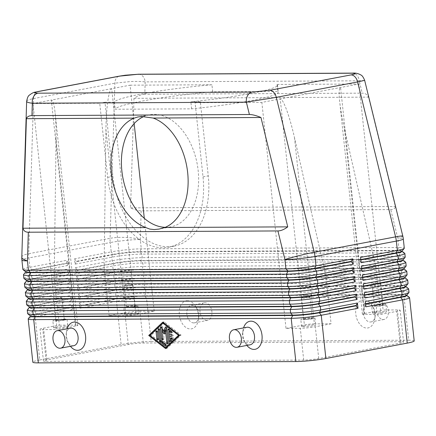 <?xml version="1.0" encoding="UTF-8"?>
<svg xmlns="http://www.w3.org/2000/svg" width="436" height="436" viewBox="0 0 436 436"><rect width="100%" height="100%" fill="white"/><g stroke="black" fill="none" stroke-linecap="round" stroke-linejoin="round"><path stroke-width="0.33" stroke-dasharray="2.18 1.64" d="M364.643 80.322L359.21 80.802A8.916 6.627 89.7 0 0 356.621 74.921A8.916 6.627 89.7 0 0 352.789 73.128M138.572 74.218A8.916 6.627 -90.3 0 1 142.588 76.011A8.916 6.627 -90.3 0 1 145.177 81.892C141.117 81.439 136.152 81.33 130.282 81.565L114.886 83.178L33.534 98.574C29.277 99.397 26.988 100.264 26.661 101.174L26.651 101.234M144.796 94.258C141.842 94.307 138.239 95.664 133.988 98.329L130.587 207.858C134.691 209.847 138.223 210.844 141.171 210.855L390.765 209.585C393.659 209.542 395.185 208.517 395.343 206.511L368.551 97.135C367.254 94.498 365.15 93.173 362.24 93.151L144.796 94.258L145.177 81.892L359.21 80.802L362.24 93.151M30.411 316.176A18.895 1.711 173.9 0 1 30.427 316.073A18.895 1.711 173.9 0 1 30.471 316.013A18.895 1.711 173.9 0 1 36.564 314.231L73.303 307.276L73.264 306.928L36.526 313.876A18.895 1.711 -6.1 0 0 30.389 315.724A18.895 1.711 -6.1 0 0 30.373 315.822A18.895 1.711 -6.1 0 0 30.466 315.969M27.626 313.615A21.391 1.94 173.9 0 1 27.648 313.5A21.391 1.94 173.9 0 1 34.591 311.418L71.335 304.464L71.896 309.762L35.158 316.71A21.391 1.94 -6.1 0 0 28.258 318.727M26.683 304.791A21.391 1.94 173.9 0 1 26.705 304.677A21.391 1.94 173.9 0 1 33.648 302.589L70.387 295.635L70.954 300.933L34.215 307.887L34.591 311.418L36.564 314.231L35.158 316.71L39.78 359.967A21.391 1.94 -6.1 0 0 32.836 362.049A21.391 1.94 -6.1 0 0 32.814 362.163M29.463 307.347A18.895 1.711 173.9 0 1 29.485 307.249A18.895 1.711 173.9 0 1 29.528 307.184A18.895 1.711 173.9 0 1 35.621 305.407L72.36 298.453L72.322 298.099L35.583 305.053A18.895 1.711 -6.1 0 0 29.446 306.895A18.895 1.711 -6.1 0 0 29.43 306.998A18.895 1.711 -6.1 0 0 29.523 307.14M25.74 295.962A21.391 1.94 173.9 0 1 25.762 295.848A21.391 1.94 173.9 0 1 32.705 293.76L69.444 286.806L70.011 292.104L33.272 299.058L33.648 302.589L35.621 305.407L34.215 307.887A21.391 1.94 -6.1 0 0 27.315 309.903M28.52 298.524A18.895 1.711 173.9 0 1 28.542 298.42A18.895 1.711 173.9 0 1 28.585 298.36A18.895 1.711 173.9 0 1 34.678 296.578L71.417 289.624L71.379 289.27L34.64 296.224A18.895 1.711 -6.1 0 0 28.503 298.066A18.895 1.711 -6.1 0 0 28.482 298.17A18.895 1.711 -6.1 0 0 28.58 298.317M24.798 287.133A21.391 1.94 173.9 0 1 24.819 287.019A21.391 1.94 173.9 0 1 31.763 284.937L68.501 277.983L69.068 283.28L32.329 290.229L32.705 293.76L34.678 296.578L33.272 299.058A21.391 1.94 -6.1 0 0 26.373 301.074M27.577 289.695A18.895 1.711 173.9 0 1 27.599 289.591A18.895 1.711 173.9 0 1 27.642 289.531A18.895 1.711 173.9 0 1 33.736 287.749L70.474 280.8L70.436 280.446L33.697 287.4A18.895 1.711 -6.1 0 0 27.561 289.242A18.895 1.711 -6.1 0 0 27.539 289.341A18.895 1.711 -6.1 0 0 27.637 289.488M23.849 278.31A21.391 1.94 173.9 0 1 23.876 278.195A21.391 1.94 173.9 0 1 30.82 276.108L67.558 269.154L68.125 274.451L31.387 281.405L31.763 284.937L33.736 287.749L32.329 290.229A21.391 1.94 -6.1 0 0 25.43 292.245M26.634 280.866A18.895 1.711 173.9 0 1 26.656 280.768A18.895 1.711 173.9 0 1 26.694 280.702A18.895 1.711 173.9 0 1 32.787 278.926L69.531 271.971L69.493 271.617L32.755 278.571A18.895 1.711 -6.1 0 0 26.618 280.413A18.895 1.711 -6.1 0 0 26.596 280.517A18.895 1.711 -6.1 0 0 26.694 280.659M22.906 269.481A21.391 1.94 173.9 0 1 22.934 269.366A21.391 1.94 173.9 0 1 29.877 267.279L66.615 260.33L67.182 265.622L30.444 272.576L30.82 276.108L32.755 278.571L31.387 281.405A21.391 1.94 -6.1 0 0 24.487 283.422M25.691 272.042A18.895 1.711 173.9 0 1 25.713 271.939A18.895 1.711 173.9 0 1 25.751 271.879A18.895 1.711 173.9 0 1 31.844 270.097L68.588 263.142L68.55 262.788L31.806 269.742A18.895 1.711 -6.1 0 0 25.675 271.584A18.895 1.711 -6.1 0 0 25.653 271.688A18.895 1.711 -6.1 0 0 25.751 271.835M404.755 253.36A21.391 1.94 -6.1 0 0 399.332 252.815L141.847 254.128A21.391 1.94 -6.1 0 0 127.121 255.055A21.391 1.94 -6.1 0 0 111.796 257.18L75.057 264.134L74.491 258.837L111.229 251.883L110.232 242.552L28.88 257.949L29.877 267.279L31.844 270.097L30.444 272.576A21.391 1.94 -6.1 0 0 23.544 274.593M409.469 297.494A21.391 1.94 -6.1 0 0 404.052 296.954L146.561 298.262A21.391 1.94 -6.1 0 0 131.836 299.189A21.391 1.94 -6.1 0 0 116.51 301.314L79.772 308.268L79.205 302.971L81.14 305.434L117.878 298.48A18.895 1.711 173.9 0 1 131.416 296.6A18.895 1.711 173.9 0 1 144.425 295.788L401.91 294.474A18.895 1.711 173.9 0 1 406.793 295.101A18.895 1.711 173.9 0 1 406.772 295.199A18.895 1.711 173.9 0 1 406.733 295.265M79.205 302.971L115.943 296.022A21.391 1.94 173.9 0 1 131.269 293.891A21.391 1.94 173.9 0 1 145.995 292.965L403.485 291.657A21.391 1.94 173.9 0 1 409.012 292.365M414.2 340.914A21.391 1.94 -6.1 0 0 408.674 340.205L404.052 296.954L401.948 294.829L144.463 296.137A18.895 1.711 -6.1 0 0 131.454 296.954A18.895 1.711 -6.1 0 0 117.916 298.834L81.178 305.789L79.772 308.268M408.527 288.665A21.391 1.94 -6.1 0 0 403.109 288.125L145.619 289.439L145.995 292.965L144.425 295.788L146.561 298.262L151.183 341.513A21.391 1.94 -6.1 0 0 136.457 342.44A21.391 1.94 -6.1 0 0 121.132 344.571L116.51 301.314L117.916 298.834L115.943 296.022L115.567 292.491L78.829 299.439L78.262 294.147L115 287.193A21.391 1.94 173.9 0 1 130.326 285.062A21.391 1.94 173.9 0 1 145.052 284.141L402.542 282.828A21.391 1.94 173.9 0 1 408.069 283.536M405.698 262.183A21.391 1.94 -6.1 0 0 400.275 261.644L142.79 262.957A21.391 1.94 -6.1 0 0 128.064 263.878A21.391 1.94 -6.1 0 0 112.739 266.009L76 272.963L75.433 267.666L112.172 260.712A21.391 1.94 173.9 0 1 127.497 258.581A21.391 1.94 173.9 0 1 142.223 257.66L399.714 256.346A21.391 1.94 173.9 0 1 405.24 257.055M74.491 258.837L76.42 261.3L113.164 254.346L111.229 251.883A21.391 1.94 173.9 0 1 126.554 249.757A21.391 1.94 173.9 0 1 141.28 248.831L398.766 247.523A21.391 1.94 173.9 0 1 404.297 248.226M406.641 271.012A21.391 1.94 -6.1 0 0 401.224 270.473L143.733 271.781A21.391 1.94 -6.1 0 0 129.007 272.707A21.391 1.94 -6.1 0 0 113.682 274.833L76.943 281.787L76.376 276.489L113.115 269.541A21.391 1.94 173.9 0 1 128.44 267.41A21.391 1.94 173.9 0 1 143.166 266.483L400.657 265.175A21.391 1.94 173.9 0 1 406.183 265.884M407.584 279.841A21.391 1.94 -6.1 0 0 402.166 279.296L144.676 280.61A21.391 1.94 -6.1 0 0 129.95 281.531A21.391 1.94 -6.1 0 0 114.624 283.662L77.886 290.616L77.319 285.318L114.058 278.364A21.391 1.94 173.9 0 1 129.383 276.239A21.391 1.94 173.9 0 1 144.109 275.312L401.6 274.004A21.391 1.94 173.9 0 1 407.126 274.707M78.262 294.147L80.197 296.611L116.935 289.657A18.895 1.711 173.9 0 1 130.473 287.776A18.895 1.711 173.9 0 1 143.482 286.959L400.967 285.651A18.895 1.711 173.9 0 1 405.851 286.272A18.895 1.711 173.9 0 1 405.829 286.376A18.895 1.711 173.9 0 1 405.791 286.436M405.851 286.272L405.889 286.626A18.895 1.711 -6.1 0 0 405.796 286.479A18.895 1.711 -6.1 0 0 401.006 286L143.52 287.313L145.619 289.439A21.391 1.94 -6.1 0 0 130.893 290.36A21.391 1.94 -6.1 0 0 115.567 292.491L116.973 290.011L80.235 296.96L78.829 299.439M77.319 285.318L79.254 287.782L115.992 280.828A18.895 1.711 173.9 0 1 129.53 278.947A18.895 1.711 173.9 0 1 142.539 278.13L400.025 276.822A18.895 1.711 173.9 0 1 404.908 277.443L404.946 277.797A18.895 1.711 -6.1 0 0 404.848 277.65A18.895 1.711 -6.1 0 0 400.063 277.176L142.572 278.484L144.676 280.61L145.052 284.141L143.52 287.313A18.895 1.711 -6.1 0 0 130.511 288.131A18.895 1.711 -6.1 0 0 116.973 290.011L115 287.193L114.624 283.662L116.031 281.182L79.292 288.136L77.886 290.616M76.376 276.489L78.311 278.953L115.05 272.004A18.895 1.711 173.9 0 1 128.587 270.124A18.895 1.711 173.9 0 1 141.591 269.306L399.082 267.993A18.895 1.711 173.9 0 1 403.965 268.62L404.003 268.974A18.895 1.711 -6.1 0 0 403.905 268.827A18.895 1.711 -6.1 0 0 399.12 268.347L141.629 269.661L143.733 271.781L144.109 275.312L142.572 278.484A18.895 1.711 -6.1 0 0 129.568 279.302A18.895 1.711 -6.1 0 0 116.031 281.182L114.058 278.364L113.682 274.833L115.088 272.353L78.344 279.307L76.943 281.787M75.433 267.666L77.363 270.129L114.107 263.175A18.895 1.711 173.9 0 1 127.639 261.295A18.895 1.711 173.9 0 1 140.648 260.477L398.139 259.169A18.895 1.711 173.9 0 1 403.022 259.791L403.06 260.145A18.895 1.711 -6.1 0 0 402.962 259.998A18.895 1.711 -6.1 0 0 398.177 259.518L140.686 260.832L142.79 262.957L143.166 266.483L141.629 269.661A18.895 1.711 -6.1 0 0 128.62 270.473A18.895 1.711 -6.1 0 0 115.088 272.353L113.115 269.541L112.739 266.009L114.145 263.529L77.401 270.478L76 272.963M141.171 210.855L140.283 239.5L141.28 248.831L139.743 252.003A18.895 1.711 -6.1 0 0 126.734 252.82A18.895 1.711 -6.1 0 0 113.202 254.7L113.164 254.346A18.895 1.711 173.9 0 1 126.696 252.466A18.895 1.711 173.9 0 1 139.705 251.648L397.196 250.34A18.895 1.711 173.9 0 1 402.079 250.967L402.117 251.316A18.895 1.711 -6.1 0 0 402.019 251.169A18.895 1.711 -6.1 0 0 397.234 250.695L139.743 252.003L141.847 254.128L142.223 257.66L140.686 260.832A18.895 1.711 -6.1 0 0 127.677 261.649A18.895 1.711 -6.1 0 0 114.145 263.529L112.172 260.712L111.796 257.18L113.202 254.7L76.458 261.655L75.057 264.134M294.48 137.602L314.389 323.872L331.077 323.79L326.019 276.473L294.48 137.602C291.984 126.723 289.351 117.469 286.572 109.839C283.82 102.46 281.7 98.819 280.223 98.918L358.948 84.017L383.097 309.991L397.403 309.92A10.698 0.97 173.9 0 1 400.166 310.269A10.698 0.97 173.9 0 1 396.684 311.369L380.939 314.351L364.251 314.438L344.342 128.168C342.086 118.14 340.527 109.256 339.677 101.517L339.508 99.817C338.821 92.051 339.181 87.941 340.581 87.494L364.73 313.468A7.129 0.649 -6.1 0 0 362.414 314.16A7.129 0.649 -6.1 0 0 362.409 314.198A7.129 0.649 -6.1 0 0 364.251 314.438M314.389 323.872A7.129 0.649 -6.1 0 0 309.478 324.182A7.129 0.649 -6.1 0 0 304.372 324.891L280.223 98.918L261.851 102.395L195.094 102.733L200.342 101.741L190.864 101.79A82.006 7.434 -6.1 0 0 277.503 85.075A82.006 7.434 -6.1 0 0 277.089 84.437L277.846 91.495L212.686 91.827A82.006 7.434 -6.1 0 0 115.213 109.24L191.617 108.853A82.006 7.434 -6.1 0 0 278.261 92.138A82.006 7.434 -6.1 0 0 277.846 91.495M134.174 123.568L130.07 85.184L51.344 100.084L75.493 326.057A7.129 0.649 -6.1 0 0 77.804 325.36A7.129 0.649 -6.1 0 0 77.815 325.321A7.129 0.649 -6.1 0 0 75.973 325.087L56.064 138.817C56.179 128.784 55.852 120.058 55.083 112.641L54.898 111.017C53.966 103.632 52.778 99.986 51.344 100.084L32.973 103.561L99.73 103.218L107.654 177.365A71.313 47.246 -100.7 0 0 162.884 247.741A71.313 47.246 -100.7 0 0 168.596 247.19A71.313 47.246 -100.7 0 0 203.018 176.88L195.094 102.733M32.973 103.561L57.121 329.534L42.815 329.605A10.698 0.97 173.9 0 1 40.052 329.251A10.698 0.97 173.9 0 1 43.535 328.15L59.285 325.169L54.228 277.857L104.09 268.423L105.926 129.378C106.095 118.478 106.733 109.016 107.834 100.999C108.973 93.222 110.259 89.108 111.703 88.661L135.852 314.634A7.129 0.649 -6.1 0 1 130.74 315.342A7.129 0.649 -6.1 0 1 125.835 315.648L109.147 315.735L124.892 312.754A10.698 0.97 173.9 0 1 139.918 311.228L154.219 311.157L135.852 314.634M310.835 318.76A4.382 0.398 173.9 0 1 306.159 319.326A4.382 0.398 173.9 0 1 303.543 319.239A4.382 0.398 173.9 0 1 304.971 318.787A4.382 0.398 173.9 0 1 309.647 318.22A4.382 0.398 173.9 0 1 312.263 318.307A4.382 0.398 173.9 0 1 310.835 318.76M308.574 297.575A4.382 0.398 173.9 0 1 303.897 298.137A4.382 0.398 173.9 0 1 301.281 298.055A4.382 0.398 173.9 0 1 301.325 297.99A4.382 0.398 173.9 0 1 302.709 297.603A4.382 0.398 173.9 0 1 307.075 297.058A4.382 0.398 173.9 0 1 309.942 297.069A4.382 0.398 173.9 0 1 310.001 297.123A4.382 0.398 173.9 0 1 308.574 297.575M303.892 325.861A7.129 0.649 -6.1 0 0 301.57 326.591A7.129 0.649 -6.1 0 0 305.821 326.733A7.129 0.649 -6.1 0 0 313.43 325.812A7.129 0.649 -6.1 0 0 315.751 325.076A7.129 0.649 -6.1 0 0 311.495 324.94A7.129 0.649 -6.1 0 0 303.892 325.861M312.672 318.749A7.129 0.649 173.9 0 1 305.064 319.67A7.129 0.649 173.9 0 1 300.813 319.534A7.129 0.649 173.9 0 1 303.134 318.798A7.129 0.649 173.9 0 1 310.743 317.877A7.129 0.649 173.9 0 1 314.994 318.013A7.129 0.649 173.9 0 1 312.672 318.749M133.738 306.612A4.382 0.398 173.9 0 1 129.061 307.178A4.382 0.398 173.9 0 1 126.451 307.091A4.382 0.398 173.9 0 1 127.879 306.639A4.382 0.398 173.9 0 1 132.555 306.072A4.382 0.398 173.9 0 1 135.165 306.159A4.382 0.398 173.9 0 1 133.738 306.612M131.476 285.427A4.382 0.398 173.9 0 1 126.8 285.994A4.382 0.398 173.9 0 1 124.184 285.907A4.382 0.398 173.9 0 1 124.227 285.842A4.382 0.398 173.9 0 1 125.612 285.455A4.382 0.398 173.9 0 1 129.983 284.91A4.382 0.398 173.9 0 1 132.844 284.921A4.382 0.398 173.9 0 1 132.904 284.975A4.382 0.398 173.9 0 1 131.476 285.427M126.794 313.713A7.129 0.649 -6.1 0 0 124.473 314.443A7.129 0.649 -6.1 0 0 128.724 314.585A7.129 0.649 -6.1 0 0 136.332 313.664A7.129 0.649 -6.1 0 0 138.653 312.928A7.129 0.649 -6.1 0 0 134.402 312.792A7.129 0.649 -6.1 0 0 126.794 313.713M135.574 306.601A7.129 0.649 173.9 0 1 127.971 307.522A7.129 0.649 173.9 0 1 123.715 307.385A7.129 0.649 173.9 0 1 126.042 306.65A7.129 0.649 173.9 0 1 133.645 305.729A7.129 0.649 173.9 0 1 137.901 305.87A7.129 0.649 173.9 0 1 135.574 306.601M381.691 305.347A4.382 0.398 173.9 0 1 377.015 305.914A4.382 0.398 173.9 0 1 374.399 305.827A4.382 0.398 173.9 0 1 375.827 305.38A4.382 0.398 173.9 0 1 380.503 304.813A4.382 0.398 173.9 0 1 383.119 304.9A4.382 0.398 173.9 0 1 381.691 305.347M379.429 284.163A4.382 0.398 173.9 0 1 374.753 284.73A4.382 0.398 173.9 0 1 372.137 284.643A4.382 0.398 173.9 0 1 372.18 284.577A4.382 0.398 173.9 0 1 373.565 284.196A4.382 0.398 173.9 0 1 377.93 283.651A4.382 0.398 173.9 0 1 380.797 283.656A4.382 0.398 173.9 0 1 380.857 283.711A4.382 0.398 173.9 0 1 379.429 284.163M374.747 312.449A7.129 0.649 -6.1 0 0 372.426 313.184A7.129 0.649 -6.1 0 0 376.677 313.321A7.129 0.649 -6.1 0 0 384.285 312.399A7.129 0.649 -6.1 0 0 386.607 311.669A7.129 0.649 -6.1 0 0 382.356 311.527A7.129 0.649 -6.1 0 0 374.747 312.449M383.527 305.342A7.129 0.649 173.9 0 1 375.919 306.257A7.129 0.649 173.9 0 1 371.668 306.121A7.129 0.649 173.9 0 1 373.99 305.385A7.129 0.649 173.9 0 1 381.598 304.47A7.129 0.649 173.9 0 1 385.849 304.606A7.129 0.649 173.9 0 1 383.527 305.342M62.882 320.019A4.382 0.398 173.9 0 1 58.206 320.585A4.382 0.398 173.9 0 1 55.595 320.504A4.382 0.398 173.9 0 1 57.023 320.051A4.382 0.398 173.9 0 1 61.699 319.484A4.382 0.398 173.9 0 1 64.31 319.572A4.382 0.398 173.9 0 1 62.882 320.019M60.62 298.834A4.382 0.398 173.9 0 1 55.944 299.401A4.382 0.398 173.9 0 1 53.328 299.314A4.382 0.398 173.9 0 1 53.372 299.249A4.382 0.398 173.9 0 1 54.756 298.867A4.382 0.398 173.9 0 1 59.127 298.322A4.382 0.398 173.9 0 1 61.988 298.328A4.382 0.398 173.9 0 1 62.048 298.382A4.382 0.398 173.9 0 1 60.62 298.834M55.939 327.12A7.129 0.649 -6.1 0 0 53.617 327.856A7.129 0.649 -6.1 0 0 57.868 327.992A7.129 0.649 -6.1 0 0 65.476 327.071A7.129 0.649 -6.1 0 0 67.798 326.341A7.129 0.649 -6.1 0 0 63.547 326.199A7.129 0.649 -6.1 0 0 55.939 327.12M64.719 320.013A7.129 0.649 173.9 0 1 57.116 320.934A7.129 0.649 173.9 0 1 52.86 320.792A7.129 0.649 173.9 0 1 55.181 320.062A7.129 0.649 173.9 0 1 62.789 319.141A7.129 0.649 173.9 0 1 67.04 319.277A7.129 0.649 173.9 0 1 64.719 320.013M73.76 345.688A8.916 5.908 79.3 0 1 73.046 345.759A8.916 5.908 79.3 0 1 67.743 341.988A8.916 5.908 79.3 0 1 66.201 333.812A8.916 5.908 79.3 0 1 70.447 328.172M246.874 327.273A8.916 5.908 -100.7 0 0 242.629 332.913A8.916 5.908 -100.7 0 0 244.171 341.088A8.916 5.908 -100.7 0 0 249.474 344.86A8.916 5.908 -100.7 0 0 250.188 344.789M193.764 322.913A8.916 5.908 79.3 0 1 186.93 314.65A8.916 5.908 79.3 0 1 191.164 305.325A8.916 5.908 79.3 0 1 191.878 305.255A8.916 5.908 79.3 0 1 197.181 309.026A8.916 5.908 79.3 0 1 198.729 317.201A8.916 5.908 79.3 0 1 194.478 322.842A8.916 5.908 79.3 0 1 193.764 322.913M187.376 300.704A14.263 9.45 -100.7 0 0 179.349 314.879A14.263 9.45 -100.7 0 0 190.396 328.951A14.263 9.45 -100.7 0 0 198.336 319.817A14.263 9.45 -100.7 0 0 195.857 306.737A14.263 9.45 -100.7 0 0 187.376 300.704M206.887 320.427A8.916 5.908 79.3 0 1 200.053 312.165A8.916 5.908 79.3 0 1 204.288 302.84A8.916 5.908 79.3 0 1 205.002 302.775A8.916 5.908 79.3 0 1 211.836 311.037A8.916 5.908 79.3 0 1 207.601 320.356A8.916 5.908 79.3 0 1 206.887 320.427M368.306 304.361A8.916 5.908 -100.7 0 0 367.592 304.426A8.916 5.908 -100.7 0 0 363.357 313.751A8.916 5.908 -100.7 0 0 370.191 322.013A8.916 5.908 -100.7 0 0 370.905 321.942A8.916 5.908 -100.7 0 0 375.156 316.302A8.916 5.908 -100.7 0 0 373.608 308.127A8.916 5.908 -100.7 0 0 368.306 304.361M363.804 299.805A14.263 9.45 -100.7 0 0 355.776 313.98A14.263 9.45 -100.7 0 0 366.823 328.052A14.263 9.45 -100.7 0 0 374.764 318.918A14.263 9.45 -100.7 0 0 372.284 305.838A14.263 9.45 -100.7 0 0 363.804 299.805M381.429 301.875A8.916 5.908 -100.7 0 0 380.715 301.941A8.916 5.908 -100.7 0 0 376.481 311.266A8.916 5.908 -100.7 0 0 383.315 319.528A8.916 5.908 -100.7 0 0 384.029 319.463A8.916 5.908 -100.7 0 0 388.263 310.138A8.916 5.908 -100.7 0 0 381.429 301.875M212.686 91.827L211.929 84.764A82.006 7.434 -6.1 0 0 114.455 102.177L104.978 102.226L112.902 176.373A71.313 47.246 -100.7 0 0 168.133 246.749A71.313 47.246 -100.7 0 0 173.844 246.198A71.313 47.246 -100.7 0 0 208.266 175.888L200.342 101.741M165.271 227.32A57.051 37.796 -100.7 0 0 166.056 227.325A57.051 37.796 -100.7 0 0 170.629 226.889A57.051 37.796 -100.7 0 0 197.731 167.217A57.051 37.796 -100.7 0 0 153.979 114.341A57.051 37.796 -100.7 0 0 149.412 114.782A57.051 37.796 -100.7 0 0 143.657 116.603M191.617 108.853L190.864 101.79M114.455 102.177L115.213 109.24M277.089 84.437L358.948 84.017M104.978 102.226L99.73 103.218M130.07 85.184L211.929 84.764M331.077 323.79L315.332 326.766A10.698 0.97 173.9 0 1 300.306 328.292L286 328.368L261.851 102.395M46.211 361.384L303.701 360.071A10.698 0.97 -6.1 0 0 318.727 358.545L400.079 343.148A10.698 0.97 -6.1 0 0 403.562 342.047A10.698 0.97 -6.1 0 0 400.798 341.693L143.313 343.007A10.698 0.97 -6.1 0 0 128.288 344.533L46.935 359.929A10.698 0.97 -6.1 0 0 43.447 361.03A10.698 0.97 -6.1 0 0 46.211 361.384L42.815 329.605M246.88 345.416A14.263 9.45 79.3 0 1 245.495 343.383A14.263 9.45 79.3 0 1 243.021 330.297A14.263 9.45 79.3 0 1 243.561 327.899M70.452 346.315A14.263 9.45 79.3 0 1 69.068 344.277A14.263 9.45 79.3 0 1 66.594 331.197A14.263 9.45 79.3 0 1 67.133 328.798M104.09 268.423L109.147 315.735M75.493 326.057L57.121 329.534M364.73 313.468L383.097 309.991M286 328.368L304.372 324.891M380.939 314.351L375.881 267.039L344.342 128.168M59.285 325.169L75.973 325.087M54.228 277.857L56.064 138.817M326.019 276.473L375.881 267.039M154.219 311.157L144.3 218.311M361.155 262.679L359.22 260.216L360.855 259.905M360.817 259.551L359.182 259.861L360.588 257.382M362.098 271.503L360.163 269.039L361.798 268.734M361.76 268.38L360.125 268.69L361.531 266.211M363.041 280.332L361.106 277.868L362.741 277.558M362.708 277.203L361.068 277.514L362.474 275.034M363.984 289.161L362.049 286.697L363.689 286.387M363.651 286.032L362.011 286.343L363.417 283.863M364.927 297.984L362.992 295.521L364.632 295.216M39.78 359.967L121.132 344.571M364.594 294.861L362.954 295.172L364.36 292.687M359.22 260.216L359.182 259.861M76.458 261.655L76.42 261.3M360.163 269.039L360.125 268.69M77.401 270.478L77.363 270.129M361.106 277.868L361.068 277.514M78.344 279.307L78.311 278.953M362.049 286.697L362.011 286.343M79.292 288.136L79.254 287.782M362.992 295.521L362.954 295.172M80.235 296.96L80.197 296.611M365.869 306.813L363.935 304.35L365.575 304.039M406.793 295.101L406.832 295.455A18.895 1.711 -6.1 0 0 406.739 295.308A18.895 1.711 -6.1 0 0 401.948 294.829L403.485 291.657L403.109 288.125L400.967 285.651L402.542 282.828L402.166 279.296L400.025 276.822L401.6 274.004L401.224 270.473L399.082 267.993L400.657 265.175L400.275 261.644L398.139 259.169L399.714 256.346L399.332 252.815L397.196 250.34L398.766 247.523L397.768 238.187L390.765 209.585M151.183 341.513L408.674 340.205M365.537 303.685L363.897 303.996L365.303 301.516M363.935 304.35L363.897 303.996M81.178 305.789L81.14 305.434M67.182 265.622L68.588 263.142M68.55 262.788L66.615 260.33M68.125 274.451L69.531 271.971M69.493 271.617L67.558 269.154M69.068 283.28L70.474 280.8M70.436 280.446L68.501 277.983M70.011 292.104L71.417 289.624M71.379 289.27L69.444 286.806M70.954 300.933L72.36 298.453M72.322 298.099L70.387 295.635M71.896 309.762L73.303 307.276M73.264 306.928L71.335 304.464M169.299 331.36L169.631 334.472M169.817 336.211L170.149 339.295M170.46 341.132A0.894 0.589 -100.7 0 0 171.048 341.481A0.894 0.589 -100.7 0 0 171.266 341.366L173.43 339.322A0.894 0.589 -100.7 0 0 173.588 338.276A0.894 0.589 -100.7 0 0 172.885 337.682A0.894 0.589 -100.7 0 0 172.672 337.791L172.16 338.276M171.315 339.072L170.988 335.987M171.849 335.987L172.776 335.982A0.894 0.589 -100.7 0 0 172.847 335.971A0.894 0.589 -100.7 0 0 173.272 335.039A0.894 0.589 -100.7 0 0 172.585 334.216L170.798 334.221L170.471 331.142M169.484 334.472L170.798 334.221M171.604 332.019L172.095 332.406A0.894 0.589 -100.7 0 0 172.476 332.515A0.894 0.589 -100.7 0 0 172.912 331.812A0.894 0.589 -100.7 0 0 172.525 330.875L169.926 328.848A0.894 0.589 -100.7 0 0 169.544 328.739A0.894 0.589 -100.7 0 0 169.108 329.48M158.154 338.668A0.894 0.589 -100.7 0 0 158.917 339.54A0.894 0.589 -100.7 0 0 159.347 338.663L158.6 331.671A0.894 0.589 -100.7 0 0 157.837 330.799A0.894 0.589 -100.7 0 0 157.407 331.676L158.012 338.696M149.913 335.453L151.221 335.208L166.835 347.35M179.637 335.246L164.225 322.918L151.221 335.208M179.485 335.126L179.834 335.061M163.876 322.983L164.225 322.918M150.104 335.273L165.871 347.536M166.367 347.923L166.944 348.369L181.027 335.055L164.116 321.899L163.38 322.596M165.631 348.62L166.944 348.369M179.714 335.306L181.027 335.055M162.802 322.144L164.116 321.899M165.844 345.083L166.334 345.47A0.894 0.589 -100.7 0 0 166.715 345.579A0.894 0.589 -100.7 0 0 167.151 344.876A0.894 0.589 -100.7 0 0 166.765 343.933L161.887 340.14L160.77 329.66A0.894 0.589 -100.7 0 0 160.007 328.788A0.894 0.589 -100.7 0 0 159.576 329.665L160.737 340.511M160.579 340.391L161.887 340.14M162.05 330.488L162.922 338.647A0.894 0.589 -100.7 0 0 163.685 339.519A0.894 0.589 -100.7 0 0 164.116 338.641L163.222 330.27M164.65 332.603L165.386 333.807L166.797 330.254L168.122 342.658A0.894 0.589 -100.7 0 0 168.885 343.53A0.894 0.589 -100.7 0 0 169.315 342.652L167.702 327.589A0.894 0.589 -100.7 0 0 166.944 326.717A0.894 0.589 -100.7 0 0 166.574 327.065L166.35 327.627M164.072 334.052L165.386 333.807M165.07 330.853L162.759 327.082A0.894 0.589 -100.7 0 0 162.176 326.738A0.894 0.589 -100.7 0 0 161.745 327.616L161.767 327.856M130.587 207.858L395.343 206.511M133.988 98.329L368.551 97.135M37.785 91.576A8.916 5.908 -100.7 0 0 35.06 93.489A8.916 5.908 -100.7 0 0 33.534 98.574L28.716 253.703L110.068 238.307A21.391 14.175 79.3 0 0 110.074 240.421A21.391 14.175 79.3 0 0 110.232 242.552A21.391 1.94 173.9 0 1 125.557 240.421A21.391 1.94 173.9 0 1 140.283 239.5A21.391 5.085 1.8 0 0 125.437 237.424A21.391 5.085 1.8 0 0 110.068 238.307L114.886 83.178A8.916 5.908 79.3 0 1 116.417 78.093A8.916 5.908 79.3 0 1 119.257 76.153M21.8 257.213A21.391 5.085 1.8 0 1 21.816 257.033A21.391 5.085 1.8 0 1 28.716 253.703A21.391 14.175 -100.7 0 0 28.722 255.818A21.391 14.175 -100.7 0 0 28.88 257.949A21.391 1.94 173.9 0 0 21.936 260.036A21.391 1.94 173.9 0 0 21.909 260.15M402.804 236.078A21.391 1.286 -13.8 0 1 397.768 238.187A21.391 1.94 173.9 0 1 403.3 238.895M105.926 129.378L125.835 315.648M203.018 176.88L208.266 175.888M107.654 177.365L112.902 176.373M303.701 360.071L300.306 328.292M400.079 343.148L396.684 311.369M318.727 358.545L315.332 326.766M128.288 344.533L124.892 312.754M46.935 359.929L43.535 328.15M400.798 341.693L397.403 309.92M143.313 343.007L139.918 311.228M169.953 341.617L171.266 341.366M172.116 339.568L173.43 339.322M171.811 337.955L172.672 337.791M171.604 336.2L172.776 335.982M171.277 334.461L172.585 334.216M171.479 332.521L172.095 332.406M171.217 331.12L172.525 330.875M168.612 329.098L169.926 328.848M158.034 338.914L159.347 338.663M157.287 331.921L158.6 331.671M165.718 345.585L166.334 345.47M165.457 344.184L166.765 343.933M159.456 329.91L160.77 329.66M162.802 338.886L164.116 338.641M168.002 342.898L169.315 342.652M166.394 327.834L167.702 327.589M166.1 327.153L166.574 327.065M161.451 327.332L162.759 327.082M362.409 314.198L339.677 101.517M77.815 325.321L55.083 112.641M303.543 319.239L301.281 298.055M301.57 326.591L300.813 319.534M309.942 297.069L305.363 294.981L301.325 297.99M126.451 307.091L124.184 285.907M124.473 314.443L123.715 307.385M132.844 284.921L128.266 282.833L124.227 285.842M374.399 305.827L372.137 284.643M372.426 313.184L371.668 306.121M380.797 283.656L376.219 281.569L372.18 284.577M55.595 320.504L53.328 299.314M53.617 327.856L52.86 320.792M61.988 298.328L57.41 296.24L53.372 299.249M204.288 302.84L191.164 305.325M380.715 301.941L367.592 304.426M168.596 247.19L173.844 246.198M149.412 114.782L137.907 116.957M170.629 226.889L159.124 229.064M277.503 85.075L278.261 92.138M384.029 319.463L370.905 321.942M373.608 308.127L372.284 305.838M375.156 316.302L374.764 318.918M194.478 322.842L207.601 320.356M198.336 319.817L198.729 317.201M195.857 306.737L197.181 309.026M245.495 343.383L244.171 341.088M243.021 330.303L242.629 332.913M67.743 341.988L69.068 344.277M66.201 333.812L66.594 331.197M67.04 319.277L67.798 326.341M62.048 298.382L64.31 319.572M385.849 304.606L386.607 311.669M380.857 283.711L383.119 304.9M137.901 305.87L138.653 312.928M132.904 284.975L135.165 306.159M314.994 318.013L315.751 325.076M310.001 297.123L312.263 318.307M403.562 342.047L400.166 310.269M43.447 361.03L40.052 329.251M169.74 341.731L171.048 341.481M171.571 337.927L172.885 337.682M171.533 336.221L172.847 335.971M171.163 332.761L172.476 332.515M168.231 328.989L169.544 328.739M157.603 339.791L158.917 339.54M156.524 331.049L157.837 330.799M165.407 345.824L166.715 345.579M158.693 329.033L160.007 328.788M167.571 343.775L168.885 343.53M165.631 326.962L166.944 326.717M160.862 326.989L162.176 326.738M162.372 339.764L163.685 339.519"/><path stroke-width="0.65" d="M26.651 101.234L26.645 101.288C26.7 102.144 28.596 102.792 32.335 103.245A8.916 6.627 -90.3 0 1 33.588 96.639A8.916 6.627 -90.3 0 1 37.948 93.179C33.343 93.097 33.567 92.536 38.619 91.484A8.916 5.908 -100.7 0 0 37.921 91.549A8.916 5.908 -100.7 0 0 37.905 91.549A8.916 5.908 -100.7 0 0 37.785 91.576M247.621 95.549A8.916 6.627 89.7 0 0 246.367 102.155L276.282 97.337A8.916 5.908 -100.7 0 0 273.666 92.274A8.916 5.908 -100.7 0 0 269.688 90.306L251.986 92.089A8.916 6.627 89.7 0 0 247.621 95.549M249.392 114.505C252.351 114.521 256.205 115.513 260.951 117.497L287.749 226.873C284.141 229.532 280.86 230.889 277.917 230.938L28.329 232.214C25.424 232.192 23.642 230.862 22.988 228.224L26.394 118.69C27.19 116.679 29.043 115.654 31.948 115.611L249.392 114.505L246.367 102.155L32.335 103.245L31.948 115.611M364.616 80.371L364.643 80.322C363.39 77.276 362.163 75.504 360.964 75.014C358.163 73.45 355.367 72.823 352.577 73.134A8.916 6.627 89.7 0 0 351.71 73.215C356.316 73.292 356.092 73.858 351.04 74.91A8.916 5.908 79.3 0 1 355.024 76.878A8.916 5.908 79.3 0 1 357.634 81.941L364.616 80.371M163.222 330.27L161.909 330.515L163.222 330.27L161.909 330.515L162.802 338.886A0.894 0.589 79.3 0 1 162.372 339.764A0.894 0.589 79.3 0 1 161.609 338.892L160.432 327.867A0.894 0.589 79.3 0 1 160.862 326.989A0.894 0.589 79.3 0 1 161.451 327.332L163.762 331.104L165.26 327.311A0.894 0.589 79.3 0 1 165.631 326.962A0.894 0.589 79.3 0 1 166.394 327.834L168.002 342.898A0.894 0.589 79.3 0 1 167.571 343.775A0.894 0.589 79.3 0 1 166.808 342.903L165.484 330.499L164.072 334.052L161.909 330.515L163.222 330.27L164.65 332.603M27.73 313.784L30.466 315.969A18.895 1.711 -6.1 0 0 35.251 316.449L292.741 315.135A18.895 1.711 -6.1 0 0 305.75 314.318A18.895 1.711 -6.1 0 0 319.288 312.438L356.027 305.489L357.433 303.009L320.689 309.958A21.391 1.94 173.9 0 1 305.369 312.089A21.391 1.94 173.9 0 1 290.638 313.01L33.152 314.323A21.391 1.94 173.9 0 1 27.73 313.784A21.391 1.94 173.9 0 1 27.626 313.615L27.25 310.083A21.391 1.94 -6.1 0 0 32.776 310.792L290.262 309.484A21.391 1.94 -6.1 0 0 304.987 308.557A21.391 1.94 -6.1 0 0 320.313 306.426L357.051 299.478L356.49 294.18L319.746 301.134A21.391 1.94 173.9 0 1 304.426 303.26A21.391 1.94 173.9 0 1 289.695 304.186L32.21 305.494A21.391 1.94 173.9 0 1 26.787 304.955A21.391 1.94 173.9 0 1 26.683 304.791L26.302 301.26A21.391 1.94 -6.1 0 0 31.833 301.963L289.319 300.655A21.391 1.94 -6.1 0 0 304.045 299.728A21.391 1.94 -6.1 0 0 319.37 297.603L356.108 290.649L355.547 285.351L318.803 292.305A21.391 1.94 173.9 0 1 303.483 294.436A21.391 1.94 173.9 0 1 288.752 295.357L31.267 296.671A21.391 1.94 173.9 0 1 25.844 296.126A21.391 1.94 173.9 0 1 25.74 295.962L25.359 292.431A21.391 1.94 -6.1 0 0 30.885 293.139L288.376 291.826A21.391 1.94 -6.1 0 0 303.102 290.905A21.391 1.94 -6.1 0 0 318.427 288.774L355.166 281.82L354.599 276.528L317.86 283.476A21.391 1.94 173.9 0 1 302.535 285.607A21.391 1.94 173.9 0 1 287.809 286.534L30.324 287.842A21.391 1.94 173.9 0 1 24.901 287.302A21.391 1.94 173.9 0 1 24.798 287.133L24.416 283.607A21.391 1.94 -6.1 0 0 29.942 284.31L287.433 283.002A21.391 1.94 -6.1 0 0 302.159 282.076A21.391 1.94 -6.1 0 0 317.484 279.95L354.223 272.996L353.656 267.699L316.918 274.653A21.391 1.94 173.9 0 1 301.592 276.778A21.391 1.94 173.9 0 1 286.866 277.705L29.381 279.013A21.391 1.94 173.9 0 1 23.958 278.473A21.391 1.94 173.9 0 1 23.849 278.31L23.473 274.778A21.391 1.94 -6.1 0 0 28.999 275.487L286.49 274.173A21.391 1.94 -6.1 0 0 301.216 273.247A21.391 1.94 -6.1 0 0 316.541 271.121L353.28 264.167L352.713 258.87L315.975 265.824A21.391 1.94 173.9 0 1 300.649 267.955A21.391 1.94 173.9 0 1 285.923 268.876L28.433 270.189A21.391 1.94 173.9 0 1 23.015 269.65A21.391 1.94 173.9 0 1 22.906 269.481L21.909 260.15A21.391 1.94 173.9 0 0 27.435 260.853L28.329 232.214M30.4 316.1L28.258 318.727A21.391 1.94 -6.1 0 0 28.215 318.798A21.391 1.94 -6.1 0 0 28.193 318.912L32.814 362.163A21.391 1.94 -6.1 0 0 38.341 362.872L33.719 319.621L291.204 318.307A21.391 1.94 -6.1 0 0 305.936 317.386A21.391 1.94 -6.1 0 0 321.256 315.255L358 308.301L357.433 303.009M28.193 318.912A21.391 1.94 -6.1 0 0 33.719 319.621L35.289 316.798A18.895 1.711 173.9 0 1 30.411 316.176L30.378 315.898M357.051 299.478L355.122 297.014L318.378 303.968A18.895 1.711 173.9 0 1 304.846 305.849A18.895 1.711 173.9 0 1 291.837 306.661L290.262 309.484L290.638 313.01L292.779 315.49L291.204 318.307L295.826 361.564A21.391 1.94 -6.1 0 0 310.557 360.637A21.391 1.94 -6.1 0 0 325.877 358.506L321.256 315.255L319.326 312.792A18.895 1.711 173.9 0 1 305.789 314.672A18.895 1.711 173.9 0 1 292.779 315.49L35.289 316.798L33.152 314.323L32.776 310.792L34.346 307.974A18.895 1.711 173.9 0 1 29.463 307.347L29.435 307.075M26.787 304.955L29.523 307.14A18.895 1.711 -6.1 0 0 34.308 307.62L291.798 306.312A18.895 1.711 -6.1 0 0 304.808 305.494A18.895 1.711 -6.1 0 0 318.345 303.614L355.084 296.66L356.49 294.18M29.457 307.271L27.315 309.903A21.391 1.94 -6.1 0 0 27.272 309.969A21.391 1.94 -6.1 0 0 27.25 310.083M25.844 296.126L28.58 298.317A18.895 1.711 -6.1 0 0 33.365 298.791L290.856 297.483A18.895 1.711 -6.1 0 0 303.865 296.665A18.895 1.711 -6.1 0 0 317.397 294.785L354.141 287.831L355.547 285.351M28.514 298.442L26.373 301.074A21.391 1.94 -6.1 0 0 26.329 301.145A21.391 1.94 -6.1 0 0 26.302 301.26M356.108 290.649L354.179 288.185L317.435 295.139A18.895 1.711 173.9 0 1 303.903 297.02A18.895 1.711 173.9 0 1 290.894 297.837L33.403 299.145A18.895 1.711 173.9 0 1 28.52 298.524L28.493 298.246M24.901 287.302L27.637 289.488A18.895 1.711 -6.1 0 0 32.422 289.967L289.913 288.654A18.895 1.711 -6.1 0 0 302.922 287.836A18.895 1.711 -6.1 0 0 316.454 285.956L353.198 279.007L354.599 276.528M27.572 289.618L25.43 292.245A21.391 1.94 -6.1 0 0 25.386 292.316A21.391 1.94 -6.1 0 0 25.359 292.431M355.166 281.82L353.236 279.356L316.492 286.31A18.895 1.711 173.9 0 1 302.96 288.191A18.895 1.711 173.9 0 1 289.951 289.008L32.46 290.322A18.895 1.711 173.9 0 1 27.577 289.695L27.55 289.417M23.958 278.473L26.694 280.659A18.895 1.711 -6.1 0 0 31.479 281.138L288.97 279.83A18.895 1.711 -6.1 0 0 301.979 279.013A18.895 1.711 -6.1 0 0 315.511 277.132L352.255 270.178L353.656 267.699M26.629 280.789L24.487 283.422A21.391 1.94 -6.1 0 0 24.443 283.487A21.391 1.94 -6.1 0 0 24.416 283.607M354.223 272.996L352.288 270.533L315.55 277.487A18.895 1.711 173.9 0 1 302.017 279.367A18.895 1.711 173.9 0 1 289.008 280.179L31.517 281.493A18.895 1.711 173.9 0 1 26.634 280.866L26.607 280.593M23.015 269.65L25.751 271.835A18.895 1.711 -6.1 0 0 30.536 272.309L288.027 271.001A18.895 1.711 -6.1 0 0 301.036 270.184A18.895 1.711 -6.1 0 0 314.569 268.304L351.307 261.349L352.713 258.87M25.686 271.96L23.544 274.593A21.391 1.94 -6.1 0 0 23.495 274.664A21.391 1.94 -6.1 0 0 23.473 274.778M353.28 264.167L351.345 261.704L314.607 268.658A18.895 1.711 173.9 0 1 301.069 270.538A18.895 1.711 173.9 0 1 288.06 271.356L30.575 272.663A18.895 1.711 173.9 0 1 25.691 272.042L25.664 271.764M358 308.301L356.065 305.838L319.326 312.792L320.689 309.958L320.313 306.426L318.378 303.968L319.746 301.134L319.37 297.603L317.397 294.785L318.803 292.305L318.427 288.774L316.454 285.956L317.86 283.476L317.484 279.95L315.511 277.132L316.918 274.653L316.541 271.121L314.569 268.304L315.975 265.824L314.977 256.493L396.329 241.097A21.391 1.94 173.9 0 0 403.273 239.01A21.391 1.94 173.9 0 0 403.3 238.895L404.297 248.226A21.391 1.94 173.9 0 1 404.27 248.34A21.391 1.94 173.9 0 1 404.227 248.411A21.391 1.94 173.9 0 1 397.327 250.428L360.588 257.382L361.155 262.679L397.894 255.725A21.391 1.94 -6.1 0 0 404.837 253.638A21.391 1.94 -6.1 0 0 404.859 253.523L405.24 257.055A21.391 1.94 173.9 0 1 405.213 257.169A21.391 1.94 173.9 0 1 405.169 257.24A21.391 1.94 173.9 0 1 398.27 259.257L361.531 266.211L362.098 271.503L398.836 264.554A21.391 1.94 -6.1 0 0 405.78 262.467A21.391 1.94 -6.1 0 0 405.807 262.352L406.183 265.884A21.391 1.94 173.9 0 1 406.156 265.998A21.391 1.94 173.9 0 1 406.112 266.069A21.391 1.94 173.9 0 1 399.213 268.08L362.474 275.034L363.041 280.332L399.779 273.377A21.391 1.94 -6.1 0 0 406.723 271.29A21.391 1.94 -6.1 0 0 406.75 271.176L407.126 274.707A21.391 1.94 173.9 0 1 407.104 274.822A21.391 1.94 173.9 0 1 407.055 274.893A21.391 1.94 173.9 0 1 400.155 276.909L363.417 283.863L363.984 289.161L400.722 282.206A21.391 1.94 -6.1 0 0 407.665 280.119A21.391 1.94 -6.1 0 0 407.693 280.005L408.069 283.536A21.391 1.94 173.9 0 1 408.047 283.651A21.391 1.94 173.9 0 1 407.998 283.722A21.391 1.94 173.9 0 1 401.098 285.738L364.36 292.687L364.927 297.984L401.665 291.03A21.391 1.94 -6.1 0 0 408.608 288.948A21.391 1.94 -6.1 0 0 408.636 288.834L409.012 292.365A21.391 1.94 173.9 0 1 408.99 292.48A21.391 1.94 173.9 0 1 408.941 292.545A21.391 1.94 173.9 0 1 402.047 294.562L365.303 301.516L365.869 306.813L402.608 299.859A21.391 1.94 -6.1 0 0 409.557 297.772A21.391 1.94 -6.1 0 0 409.578 297.657A21.391 1.94 -6.1 0 0 409.469 297.494L406.821 295.374M365.575 304.039L400.679 297.396L402.608 299.859L407.235 343.11A21.391 1.94 -6.1 0 0 414.178 341.028A21.391 1.94 -6.1 0 0 414.2 340.914L409.578 297.657M408.941 292.545L406.733 295.265A18.895 1.711 173.9 0 1 400.64 297.041L400.679 297.396A18.895 1.711 -6.1 0 0 406.81 295.553A18.895 1.711 -6.1 0 0 406.832 295.455L406.793 295.101M404.859 253.523A21.391 1.94 -6.1 0 0 404.755 253.36L402.106 251.24M405.807 262.352A21.391 1.94 -6.1 0 0 405.698 262.183L403.049 260.069M406.75 271.176A21.391 1.94 -6.1 0 0 406.641 271.012L403.992 268.892M407.693 280.005A21.391 1.94 -6.1 0 0 407.584 279.841L404.935 277.721M408.636 288.834A21.391 1.94 -6.1 0 0 408.527 288.665L405.878 286.55M364.632 295.216L399.736 288.572A18.895 1.711 -6.1 0 0 405.867 286.725A18.895 1.711 -6.1 0 0 405.889 286.626L405.851 286.272M363.689 286.387L398.793 279.743A18.895 1.711 -6.1 0 0 404.924 277.901A18.895 1.711 -6.1 0 0 404.946 277.797L404.908 277.443M362.741 277.558L397.845 270.914A18.895 1.711 -6.1 0 0 403.981 269.072A18.895 1.711 -6.1 0 0 404.003 268.974L403.965 268.62M361.798 268.734L396.902 262.091A18.895 1.711 -6.1 0 0 403.038 260.248A18.895 1.711 -6.1 0 0 403.06 260.145L403.022 259.791M360.855 259.905L395.959 253.262A18.895 1.711 -6.1 0 0 402.096 251.419A18.895 1.711 -6.1 0 0 402.117 251.316L402.079 250.967M57.323 330.652L70.447 328.172A8.916 5.908 79.3 0 1 71.161 328.101A8.916 5.908 79.3 0 1 77.995 336.363A8.916 5.908 79.3 0 1 73.76 345.688L60.642 348.173A8.916 5.908 79.3 0 1 59.928 348.239A8.916 5.908 79.3 0 1 53.088 339.976A8.916 5.908 79.3 0 1 57.323 330.652A8.916 5.908 79.3 0 1 58.037 330.586A8.916 5.908 79.3 0 1 64.877 338.848A8.916 5.908 79.3 0 1 60.642 348.173M67.133 328.798A14.263 9.45 79.3 0 1 74.529 322.062A14.263 9.45 79.3 0 1 85.576 336.134A14.263 9.45 79.3 0 1 77.548 350.31A14.263 9.45 79.3 0 1 70.452 346.315M237.07 347.274L250.188 344.789A8.916 5.908 -100.7 0 0 254.422 335.464A8.916 5.908 -100.7 0 0 247.588 327.202A8.916 5.908 -100.7 0 0 246.874 327.273L233.751 329.758A8.916 5.908 -100.7 0 0 229.516 339.077A8.916 5.908 -100.7 0 0 236.356 347.339A8.916 5.908 -100.7 0 0 237.07 347.274A8.916 5.908 -100.7 0 0 241.304 337.949A8.916 5.908 -100.7 0 0 234.464 329.687A8.916 5.908 -100.7 0 0 233.751 329.758M243.561 327.899A14.263 9.45 79.3 0 1 250.956 321.163A14.263 9.45 79.3 0 1 262.003 335.24A14.263 9.45 79.3 0 1 253.975 349.41A14.263 9.45 79.3 0 1 246.88 345.416M143.657 116.603A57.051 37.796 -100.7 0 0 122.979 178.351A57.051 37.796 -100.7 0 0 165.271 227.32M154.246 229.565L149.761 229.08L145.907 227.597A57.051 37.796 79.3 0 1 111.376 173.016A57.051 37.796 79.3 0 1 134.212 118.14L137.907 116.957L142.174 116.576L153.134 118.047A57.051 37.796 79.3 0 1 187.665 172.629A57.051 37.796 79.3 0 1 164.83 227.499L159.124 229.064L154.246 229.565M22.988 228.224L145.907 227.597M164.83 227.499L287.749 226.873M26.394 118.69L134.212 118.14M144.3 218.311L134.174 123.568M404.227 248.411L402.014 251.125A18.895 1.711 173.9 0 1 395.921 252.907L360.817 259.551M405.169 257.24L402.957 259.954A18.895 1.711 173.9 0 1 396.864 261.736L361.76 268.38M406.112 266.069L403.905 268.783A18.895 1.711 173.9 0 1 397.812 270.56L362.708 277.203M407.055 274.893L404.848 277.607A18.895 1.711 173.9 0 1 398.755 279.389L363.651 286.032M407.998 283.722L405.791 286.436A18.895 1.711 173.9 0 1 399.698 288.218L364.594 294.861M407.235 343.11L325.877 358.506M403.3 238.895A21.391 21.391 0 0 0 402.804 236.078A21.391 1.286 -13.8 0 0 402.75 236.012A21.391 1.286 -13.8 0 0 395.588 236.857L314.236 252.253L276.282 97.337L357.634 81.941L395.588 236.857A21.391 14.175 79.3 0 1 396.03 238.966A21.391 14.175 79.3 0 1 396.329 241.097L397.327 250.428L395.921 252.907L397.894 255.725L398.27 259.257L396.864 261.736L398.836 264.554L399.213 268.08L397.845 270.914L399.779 273.377L400.155 276.909L398.755 279.389L400.722 282.206L401.098 285.738L399.698 288.218L401.665 291.03L402.047 294.562L400.64 297.041L365.537 303.685M277.917 230.938L284.926 259.545L285.923 268.876L288.027 271.001L286.49 274.173L286.866 277.705L289.008 280.179L287.433 283.002L287.809 286.534L289.951 289.008L288.376 291.826L288.752 295.357L290.894 297.837L289.319 300.655L289.695 304.186L291.837 306.661L34.346 307.974L32.21 305.494L31.833 301.963L33.403 299.145L31.267 296.671L30.885 293.139L32.46 290.322L30.324 287.842L29.942 284.31L31.517 281.493L29.381 279.013L28.999 275.487L30.575 272.663L28.433 270.189L27.435 260.853A21.391 5.085 1.8 0 1 21.8 257.213L26.645 101.288C27.272 97.969 28.127 95.958 29.201 95.261C34.471 91.26 34.793 92.574 37.921 91.549M351.345 261.704L351.307 261.349M352.288 270.533L352.255 270.178M353.236 279.356L353.198 279.007M354.179 288.185L354.141 287.831M355.122 297.014L355.084 296.66M295.826 361.564L38.341 362.872M165.631 348.62L148.72 335.464L162.802 322.144L179.714 335.306L165.631 348.62M356.065 305.838L356.027 305.489M169.108 329.48A0.894 0.589 -100.7 0 0 169.114 329.616L169.299 331.36M169.631 334.472L169.817 336.211M170.149 339.295L170.291 340.609A0.894 0.589 -100.7 0 0 170.46 341.132M168.977 340.854L167.8 329.867A0.894 0.589 79.3 0 1 168.231 328.989A0.894 0.589 79.3 0 1 168.612 329.098L171.217 331.12A0.894 0.589 79.3 0 1 171.604 332.058A0.894 0.589 79.3 0 1 171.163 332.761A0.894 0.589 79.3 0 1 170.781 332.652L169.157 331.387L169.484 334.472L171.277 334.461A0.894 0.589 79.3 0 1 171.958 335.289A0.894 0.589 79.3 0 1 171.533 336.221A0.894 0.589 79.3 0 1 171.462 336.227L169.675 336.238L170.007 339.322L171.359 338.042A0.894 0.589 79.3 0 1 171.571 337.927A0.894 0.589 79.3 0 1 172.275 338.521A0.894 0.589 79.3 0 1 172.116 339.568L169.953 341.617A0.894 0.589 79.3 0 1 169.74 341.731A0.894 0.589 79.3 0 1 168.977 340.854L170.291 340.609M172.16 338.276L171.315 339.072L170.007 339.322M169.675 336.238L171.849 335.987M169.157 331.387L170.471 331.142L171.604 332.019M158.034 338.914A0.894 0.589 79.3 0 1 157.603 339.791A0.894 0.589 79.3 0 1 156.84 338.919L156.093 331.927A0.894 0.589 79.3 0 1 156.524 331.049A0.894 0.589 79.3 0 1 157.287 331.921L158.034 338.914M165.522 347.601L178.52 335.311L162.911 323.163L149.913 335.453L165.522 347.601L166.835 347.35L179.637 335.246M178.52 335.311L179.485 335.126M162.911 323.163L163.876 322.983M148.72 335.464L150.104 335.273M165.871 347.536L166.367 347.923M163.38 322.596L150.033 335.213M159.821 341.666A0.894 0.589 79.3 0 1 159.44 340.903L158.263 329.916A0.894 0.589 79.3 0 1 158.693 329.033A0.894 0.589 79.3 0 1 159.456 329.91L160.579 340.391L165.457 344.184A0.894 0.589 79.3 0 1 165.844 345.121A0.894 0.589 79.3 0 1 165.407 345.824A0.894 0.589 79.3 0 1 165.021 345.715L159.821 341.666L161.129 341.421L165.844 345.083M160.737 340.511L160.753 340.658A0.894 0.589 -100.7 0 0 161.129 341.421M165.484 330.499L166.656 330.275M166.35 327.627L165.07 330.853L163.762 331.104M161.767 327.856L162.05 330.488M153.134 118.047L260.951 117.497M38.619 91.484L119.971 76.087L137.672 74.305A8.916 6.627 -90.3 0 1 138.544 74.218A8.916 6.627 -90.3 0 1 138.572 74.218L352.604 73.128M37.905 91.549L119.257 76.153A8.916 5.908 79.3 0 1 119.273 76.153A8.916 5.908 79.3 0 1 119.971 76.087M284.926 259.545A21.391 1.286 -13.8 0 1 299.129 255.621A21.391 1.286 -13.8 0 1 314.236 252.253A21.391 14.175 -100.7 0 1 314.678 254.362A21.391 14.175 -100.7 0 1 314.977 256.493A21.391 1.94 173.9 0 1 299.652 258.619A21.391 1.94 173.9 0 1 284.926 259.545M167.8 329.867L169.114 329.616M171.359 338.042L171.811 337.955M170.781 332.652L171.479 332.521M156.84 338.919L158.012 338.696M156.093 331.927L157.249 331.709M159.44 340.903L160.753 340.658M165.021 345.715L165.718 345.585M158.263 329.916L159.418 329.698M166.808 342.903L167.98 342.685M165.26 327.311L166.1 327.153M160.432 327.867L161.636 327.638M161.609 338.892L162.781 338.674M351.04 74.91L269.688 90.306M137.672 74.305L351.71 73.215M251.986 92.089L37.948 93.179M402.804 236.078L364.649 80.328M21.8 257.213A21.391 21.391 0 0 0 21.909 260.15M138.544 74.218L125.377 75.215L119.273 76.153"/></g></svg>
